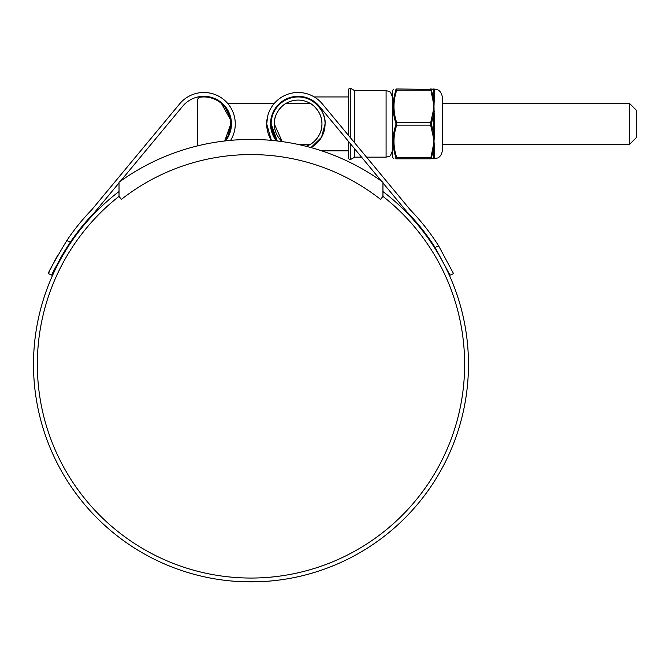 <?xml version="1.0" encoding="UTF-8"?>
<svg xmlns="http://www.w3.org/2000/svg" width="670" height="670" viewBox="0 0 670 670"><rect width="100%" height="100%" fill="white"/><g stroke="black" fill="none" stroke-linecap="round" stroke-linejoin="round"><path stroke-width="1" d="M382.947 182.207A224.961 224.961 0 0 0 119.026 182.207L119.026 196.369L121.387 199.384A209.819 209.819 0 0 1 380.577 199.384L382.947 196.369L382.947 182.207M629.591 103.482L636.5 110.391L636.5 137.417L629.591 144.326L629.591 103.482L442.326 103.482M230.488 119.729L221.452 103.482L224.819 106.949L229.567 115.793M228.227 135.424L230.815 123.9L224.718 140.976A26.959 26.959 0 0 0 200.297 97.184A3.141 3.141 0 0 0 197.575 100.299L197.575 145.867M224.869 140.792L228.185 135.516M382.947 196.369A213.655 213.655 0 0 1 250.982 578.051A213.655 213.655 0 0 1 119.026 196.369M438.632 245.873L453.523 273.636L450.022 275.203L435.098 247.465L438.632 245.873A221.946 221.946 0 0 0 410.266 209.836L322.287 103.833A31.423 31.423 0 0 0 266.694 123.9A31.423 31.423 0 0 0 271.35 140.365L266.694 123.9L267.766 115.784M381.473 181.151L319.339 106.287A27.587 27.587 0 0 0 270.529 123.9L271.752 115.784M382.947 191.528A217.482 217.482 0 0 1 250.982 581.887A217.482 217.482 0 0 1 119.026 191.528M238.177 581.51L234.517 581.259M229.341 580.806L227.365 580.597M241.744 581.686L239.835 581.602M239.441 581.577L238.252 581.51M273.519 580.714L275.462 580.505M257.314 581.794L260.789 581.66M275.278 580.521L269.474 581.099M262.573 581.577L260.454 581.677M261.803 581.619L257.925 581.778M260.538 581.677L239.416 581.577M243.252 581.744L238.11 581.501M230.22 115.784L230.807 129.787L225.606 140.876A27.587 27.587 0 0 0 221.15 102.41A27.587 27.587 0 0 0 182.625 106.287L120.491 181.151M119.026 182.918L94.562 212.398A218.11 218.11 0 0 0 70.358 242.138C56.9 264.591 50.761 275.613 51.942 275.203L48.449 273.636C47.294 274.03 53.407 263 66.807 240.547L70.358 242.138M276.367 140.876L270.529 123.9A27.587 27.587 0 0 0 276.367 140.876M435.098 247.465A218.11 218.11 0 0 0 407.41 212.398L382.947 182.918M230.622 140.365A31.423 31.423 0 0 0 222.164 98.373A31.423 31.423 0 0 0 179.677 103.833L169.761 115.784M179.677 103.833L91.706 209.836A221.946 221.946 0 0 0 66.807 240.547M57.788 255.153L54.68 260.839M52.093 265.906L50.518 269.147M49.304 271.744L48.449 273.636M51.942 275.203L52.804 273.31M54.019 270.714L61.104 257.079M61.297 256.736L65.317 249.944M65.735 249.273L70.124 242.49M348.383 135.281L348.383 89.21L350.268 88.122L350.268 137.551M354.665 142.852L354.665 90.659L350.268 88.122M306.173 146.311A23.819 23.819 0 0 0 321.927 123.9C322.463 135.91 311.634 144.058 310.369 144.326C311.617 144.058 322.454 135.935 321.927 123.9C322.471 111.898 311.592 103.716 310.369 103.482C311.651 103.791 322.438 111.84 321.927 123.9A23.819 23.819 0 0 0 298.116 100.09A23.819 23.819 0 0 0 274.298 123.9L282.187 141.613A23.819 23.819 0 0 1 274.298 123.9C273.77 111.898 284.599 103.741 285.864 103.482C284.616 103.741 273.77 111.865 274.298 123.9M303.971 96.949L298.116 96.949C311.45 95.743 326.273 110.567 325.076 123.9A26.959 26.959 0 0 0 298.116 96.949A26.959 26.959 0 0 0 271.157 123.9L277.254 140.976A26.959 26.959 0 0 1 271.157 123.9M325.076 123.9L321.541 137.241L310.989 147.584A26.959 26.959 0 0 0 325.076 123.9M350.268 143.548L350.268 159.686L348.383 158.597L348.383 141.278M361.549 157.148L354.665 157.148L354.665 148.849M392.369 156.814L392.503 90.509L392.369 156.814M434.52 147.911A0.98 0.67 180 0 0 433.733 148.246L431.497 157.525L431.497 158.271L433.733 158.313L433.808 146.294A0.98 0.486 -173.6 0 1 433.155 146.37L434.001 141.362L433.155 136.353A0.98 0.486 -6.4 0 0 433.808 136.178L433.733 113.833L431.388 123.9L433.733 133.975L434.52 133.833L434.001 141.362L434.52 147.911L434.52 157.844L434.001 158.815L434.411 158.329A0.98 0.963 -151 0 0 433.808 158.564L433.155 158.815A0.98 0.971 -90 0 0 433.808 158.564L437.669 157.969C437.669 158.028 441.672 156.571 442.326 150.49L442.326 97.318C441.672 91.237 437.669 89.78 437.669 89.839L434.001 88.984L434.52 89.964L434.001 106.446L434.52 133.833M395.886 157.525A0.98 0.469 -17.9 0 0 396.732 157.592L396.732 158.815A0.98 0.938 -90 0 1 395.886 158.271L395.886 157.525C392.218 146.638 392.218 135.683 395.886 124.645L395.886 123.163C392.218 112.2 392.218 101.237 395.886 90.282L395.886 89.537C392.218 89.462 392.218 89.462 395.886 89.537C392.218 89.462 392.218 89.462 395.886 89.537A0.98 0.938 -90 0 1 396.732 88.984L396.732 90.207L396.732 88.984L430.542 89.319M432.828 89.512L431.497 89.537L431.497 90.282A0.98 0.469 162.1 0 0 430.651 90.207L396.732 90.207A0.98 0.469 17.9 0 0 395.886 90.282L393.215 103.482M629.591 144.326L442.326 144.326L442.326 150.49M433.582 158.313L433.733 158.313A0.98 0.955 180 0 1 434.52 157.844M431.497 123.163A0.98 0.469 -162.1 0 0 430.651 122.685L433.155 111.455A0.98 0.486 -173.6 0 1 433.808 111.63L433.733 113.833L434.52 113.975M433.155 111.455L434.001 106.446L433.155 101.438A0.98 0.486 -6.4 0 1 433.808 101.513L433.733 89.487A0.98 0.955 180 0 0 434.52 89.964M431.497 90.282L433.733 99.562A0.98 0.67 180 0 0 434.52 99.897M395.761 158.815L396.732 158.815C393.064 158.815 393.064 158.815 396.732 158.815L396.841 158.489M395.886 124.645A0.98 0.469 17.9 0 0 396.732 125.123C393.064 135.91 393.064 146.738 396.732 157.592L430.651 157.592L430.651 158.815L433.155 146.37M396.732 90.207C393.064 100.994 393.064 111.823 396.732 122.685L396.732 125.123L430.651 125.123L430.651 122.685L396.732 122.685A0.98 0.469 -17.9 0 0 395.886 123.163M395.886 158.271C392.218 158.346 392.218 158.346 395.886 158.271M431.497 89.537A0.98 0.938 -90 0 0 430.651 88.984L433.808 89.236A0.98 0.971 -90 0 0 433.155 88.984M433.155 101.438L430.651 88.984M431.497 124.645A0.98 0.469 162.1 0 1 430.651 125.123L433.155 136.353M431.497 157.525A0.98 0.469 -162.1 0 1 430.651 157.592M431.497 158.271A0.98 0.938 90 0 1 430.651 158.815L396.732 158.815L430.651 158.815M396.732 88.984C393.064 88.984 393.064 88.984 396.732 88.984M392.369 150.859C390.962 155.03 389.781 156.914 388.851 156.504L386.088 157.148L386.088 90.659L354.665 90.659M434.001 88.984L433.808 89.236A0.98 0.963 151 0 0 434.411 89.479M434.411 101.714A0.98 0.62 -173.1 0 1 433.808 101.513L433.808 111.63L434.411 111.664M434.411 136.144L433.808 136.178L433.808 146.294A0.98 0.62 173.1 0 1 434.411 146.094M310.369 103.482L285.864 103.482M280.521 103.482L279.566 103.482M274.239 103.482L227.733 103.482M222.398 103.482L221.452 103.482M310.369 144.326L297.631 144.326M386.088 90.659L388.851 91.304C389.781 90.894 390.962 92.778 392.369 96.949M348.383 96.949L314.255 96.949M348.383 150.859L321.759 150.859M354.665 157.148L350.268 159.686M386.088 157.148L366.532 157.148M392.503 90.509L393.943 88.984M392.503 157.299L393.943 158.815"/></g></svg>
